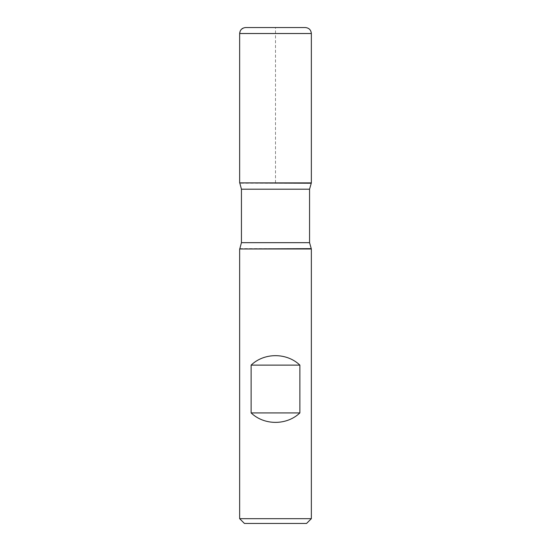 <?xml version="1.0" encoding="UTF-8"?>
<svg xmlns="http://www.w3.org/2000/svg" width="551" height="551" viewBox="0 0 551 551"><rect width="100%" height="100%" fill="white"/><g stroke="black" fill="none" stroke-linecap="round" stroke-linejoin="round"><path stroke-width="0.41" stroke-dasharray="2.75 2.07" d="M239.651 248.976L311.349 248.976M311.349 518.67L239.651 518.67M311.349 182.891L239.651 182.891L311.349 182.891M244.43 523.45L306.57 523.45M305.371 27.55L245.629 27.55M275.5 182.891L275.5 27.55L245.629 27.55L241.4 29.299L239.651 33.521L311.349 33.521M239.843 248.639L311.157 248.639M311.157 183.221L239.843 183.221M241.441 189.2L309.559 189.2M309.559 242.667L241.441 242.667"/><path stroke-width="0.83" d="M311.349 248.976L239.651 248.976L239.651 518.67L311.349 518.67L311.349 248.976L309.559 242.667L309.559 189.2L311.349 182.891L239.651 182.891L311.349 182.891L311.349 33.521L239.651 33.521L239.651 182.891L275.5 182.891M251.125 412.919C264.232 425.524 286.768 425.524 299.875 412.919L299.875 365.12C286.768 352.516 264.232 352.516 251.125 365.12L251.125 412.919L299.875 412.919M311.157 183.221L239.651 182.891L239.651 33.521C240.009 29.899 241.999 27.901 245.629 27.55L305.371 27.55C309.001 27.901 310.991 29.899 311.349 33.521M311.349 518.67L306.57 523.45L244.43 523.45L239.651 518.67M251.125 365.12L299.875 365.12M311.157 248.639L239.651 248.976M309.559 189.2L241.441 189.2L241.441 242.667L309.559 242.667M241.441 242.667L239.843 248.639M239.843 183.221L241.441 189.2"/></g></svg>
